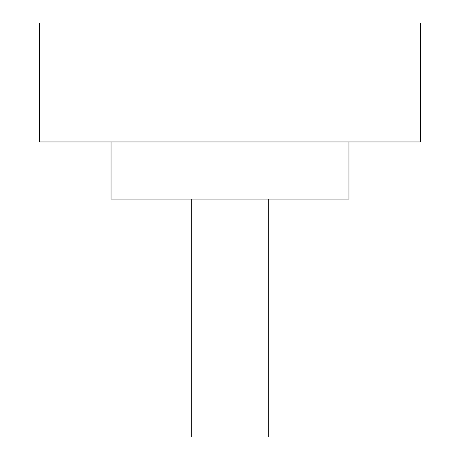 <?xml version="1.0" encoding="UTF-8"?>
<svg xmlns="http://www.w3.org/2000/svg" width="460" height="460" viewBox="0 0 460 460"><rect width="100%" height="100%" fill="white"/><g stroke="black" fill="none" stroke-linecap="round" stroke-linejoin="round"><path stroke-width="0.69" d="M268.68 199.071L268.68 437L191.32 437L191.32 199.071M39.658 141.968L39.658 23L420.342 23L420.342 141.968L39.658 141.968M348.967 141.968L348.967 199.071L111.032 199.071L111.032 141.968"/></g></svg>
